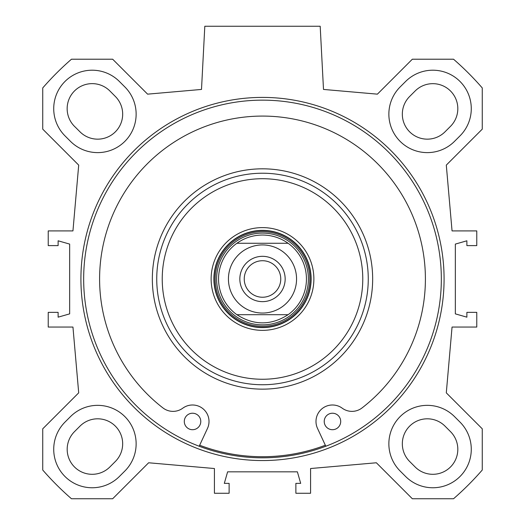 <?xml version="1.0" encoding="UTF-8"?>
<svg xmlns="http://www.w3.org/2000/svg" width="525" height="525" viewBox="0 0 525 525"><rect width="100%" height="100%" fill="white"/><g stroke="black" fill="none" stroke-linecap="round" stroke-linejoin="round"><path stroke-width="0.79" d="M445.003 131.834L450.496 126.341A24.997 24.997 0 0 0 450.496 90.989A24.997 24.997 0 0 0 415.144 90.989L409.651 96.482A24.997 24.997 0 0 0 409.651 131.834A24.997 24.997 0 0 0 445.003 131.834M115.415 96.541L109.942 91.028A25.023 25.023 0 0 0 74.104 91.357A25.023 25.023 0 0 0 75.331 127.168L79.997 131.834A24.997 24.997 0 0 0 115.323 131.867A24.997 24.997 0 0 0 115.415 96.541M109.856 466.981L115.349 461.482A24.997 24.997 0 0 0 115.349 426.129A24.997 24.997 0 0 0 79.997 426.129L74.504 431.629A24.997 24.997 0 0 0 74.504 466.981A24.997 24.997 0 0 0 109.856 466.981M450.496 431.629L445.003 426.129A24.997 24.997 0 0 0 409.651 426.129A24.997 24.997 0 0 0 409.651 461.482L415.144 466.981A24.997 24.997 0 0 0 450.496 466.981A24.997 24.997 0 0 0 450.496 431.629M400.129 86.96L405.628 81.467A38.456 38.456 0 0 1 460.012 81.467A38.456 38.456 0 0 1 460.012 135.857L454.519 141.35A38.456 38.456 0 0 1 400.129 141.35A38.456 38.456 0 0 1 400.129 86.96M124.871 471.004L119.372 476.497A38.456 38.456 0 0 1 64.988 476.497A38.456 38.456 0 0 1 64.988 422.107L70.481 416.614A38.456 38.456 0 0 1 124.871 416.614A38.456 38.456 0 0 1 124.871 471.004M70.481 141.35L64.988 135.857A38.456 38.456 0 0 1 64.988 81.467A38.456 38.456 0 0 1 119.372 81.467L124.871 86.96A38.456 38.456 0 0 1 124.871 141.35A38.456 38.456 0 0 1 70.481 141.35M405.628 476.497L400.129 471.004A38.456 38.456 0 0 1 400.129 416.614A38.456 38.456 0 0 1 454.519 416.614L460.012 422.107A38.456 38.456 0 0 1 460.012 476.497A38.456 38.456 0 0 1 405.628 476.497M78.704 392.844L42.735 428.82L42.735 470.019A291.191 291.191 0 0 0 71.466 498.75L112.665 498.75L148.634 462.774L214.423 468.53L214.423 493.257L229.123 493.257L229.123 483.367L224.313 483.367L227.614 471.831L297.386 471.831L300.687 483.367L295.877 483.367L295.877 493.257L310.577 493.257L310.577 468.53L376.366 462.774L412.335 498.75L453.534 498.75A291.191 291.191 0 0 0 482.265 470.019L482.265 428.82L446.296 392.844L452.051 327.055L476.772 327.055L476.772 312.362L466.883 312.362L466.883 317.166L455.346 313.871L455.346 244.092L466.883 240.798L466.883 245.608L476.772 245.608L476.772 230.908L452.051 230.908L446.296 165.119L482.265 129.143L482.265 87.944A291.191 291.191 0 0 0 453.534 59.213L412.335 59.213L377.403 94.152L323.498 89.434L320.191 26.25L204.809 26.25L201.502 89.434L147.597 94.152L112.665 59.213L71.466 59.213A291.191 291.191 0 0 0 42.735 87.944L42.735 129.143L78.704 165.119L72.949 230.908L48.228 230.908L48.228 245.608L58.117 245.608L58.117 240.798L69.654 244.092L69.654 313.871L58.117 317.166L58.117 312.362L48.228 312.362L48.228 327.055L72.949 327.055L78.704 392.844M262.5 460.563A181.584 181.584 0 0 0 419.757 188.193A181.584 181.584 0 0 0 105.243 188.193A181.584 181.584 0 0 0 262.5 460.563M262.5 457.82A178.835 178.835 0 0 1 107.625 189.564A178.835 178.835 0 0 1 417.375 189.564A178.835 178.835 0 0 1 262.5 457.82M325.336 445.239A177.739 177.739 0 0 1 199.664 445.239M156.739 278.985A105.761 105.761 0 0 1 315.381 187.392A105.761 105.761 0 0 1 315.381 370.578A105.761 105.761 0 0 1 156.739 278.985M162.232 278.985A100.268 100.268 0 0 1 312.637 192.15A100.268 100.268 0 0 1 312.637 365.82A100.268 100.268 0 0 1 162.232 278.985M211.129 278.985A51.371 51.371 0 0 1 288.186 234.491A51.371 51.371 0 0 1 288.186 323.472A51.371 51.371 0 0 1 211.129 278.985M213.878 278.985A48.622 48.622 0 0 1 286.814 236.873A48.622 48.622 0 0 1 286.814 321.09A48.622 48.622 0 0 1 213.878 278.985M288.12 314.692A43.956 43.956 0 0 0 288.12 243.272L236.88 243.272L288.12 243.272A43.956 43.956 0 0 1 288.12 314.692C271.038 325.585 253.962 325.585 236.88 314.692L288.12 314.692L236.88 314.692A43.956 43.956 0 0 1 236.88 243.272C244.558 237.858 253.102 235.115 262.5 235.029C271.897 235.115 280.442 237.858 288.12 243.272M262.5 233.087A45.892 45.892 0 0 0 222.757 301.928A45.892 45.892 0 0 0 302.243 301.928A45.892 45.892 0 0 0 262.5 233.087M325.802 446.237L317.52 428.42A16.485 16.485 0 0 1 342.215 408.181A16.485 16.485 0 0 0 362.033 407.938A162.901 162.901 0 0 0 382.502 168.814A162.901 162.901 0 0 0 142.498 168.814A162.901 162.901 0 0 0 162.967 407.938A16.485 16.485 0 0 0 182.785 408.181A16.485 16.485 0 0 1 207.48 428.42L199.198 446.237M340.705 421.47A8.242 8.242 0 0 1 328.342 428.603A8.242 8.242 0 0 1 328.342 414.33A8.242 8.242 0 0 1 340.705 421.47M200.78 421.47A8.242 8.242 0 0 1 188.416 428.603A8.242 8.242 0 0 1 188.416 414.33A8.242 8.242 0 0 1 200.78 421.47M244.243 278.985A18.257 18.257 0 0 0 262.5 297.242A18.257 18.257 0 0 0 280.757 278.985A18.257 18.257 0 0 0 262.5 260.722A18.257 18.257 0 0 0 244.243 278.985M285.16 278.985A22.66 22.66 0 0 1 251.167 298.607A22.66 22.66 0 0 1 251.167 259.357A22.66 22.66 0 0 1 285.16 278.985M152.342 278.985A110.158 110.158 0 0 1 317.579 183.579A110.158 110.158 0 0 1 317.579 374.384A110.158 110.158 0 0 1 152.342 278.985M262.5 231.683A47.303 47.303 0 0 0 221.537 302.63A47.303 47.303 0 0 0 303.463 302.63A47.303 47.303 0 0 0 262.5 231.683M262.5 230.6A48.379 48.379 0 0 0 220.598 303.174A48.379 48.379 0 0 0 304.402 303.174A48.379 48.379 0 0 0 262.5 230.6M242.642 251.304A34.066 34.066 0 0 1 294.873 289.57A34.066 34.066 0 0 1 242.366 306.462A34.066 34.066 0 0 1 242.642 251.304"/></g></svg>
